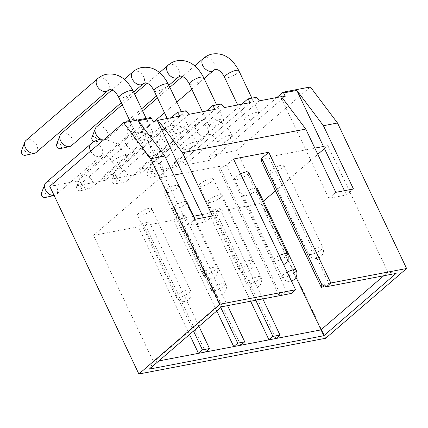 <?xml version="1.0" encoding="UTF-8"?>
<svg xmlns="http://www.w3.org/2000/svg" width="428" height="428" viewBox="0 0 428 428"><rect width="100%" height="100%" fill="white"/><g stroke="black" fill="none" stroke-linecap="round" stroke-linejoin="round"><path stroke-width="0.32" stroke-dasharray="2.14 1.6" d="M115.191 163.073A7.875 2.103 -25.4 0 1 112.387 162.736A7.875 2.103 -25.4 0 1 115.902 158.922A7.875 2.103 -25.4 0 1 123.81 155.642A7.875 2.103 -25.4 0 1 126.613 155.985A7.875 2.103 -25.4 0 1 123.098 159.794A7.875 2.103 -25.4 0 1 115.191 163.073M159.056 148.896A7.875 2.103 154.6 0 0 151.148 152.175A7.875 2.103 154.6 0 0 147.633 155.99A7.875 2.103 154.6 0 0 150.437 156.332A7.875 2.103 154.6 0 0 158.344 153.053A7.875 2.103 154.6 0 0 161.859 149.238A7.875 2.103 154.6 0 0 159.056 148.896M220.928 142.845A7.875 2.103 -25.4 0 1 218.125 142.503A7.875 2.103 -25.4 0 1 221.64 138.688A7.875 2.103 -25.4 0 1 229.552 135.409A7.875 2.103 -25.4 0 1 232.351 135.751A7.875 2.103 -25.4 0 1 228.836 139.565A7.875 2.103 -25.4 0 1 220.928 142.845M194.301 142.155A7.875 2.103 154.6 0 0 186.394 145.434A7.875 2.103 154.6 0 0 182.879 149.249A7.875 2.103 154.6 0 0 185.682 149.586A7.875 2.103 154.6 0 0 193.59 146.306A7.875 2.103 154.6 0 0 197.105 142.492A7.875 2.103 154.6 0 0 194.301 142.155M148.842 208.356A7.875 2.103 154.6 0 0 140.935 211.635A7.875 2.103 154.6 0 0 137.42 215.45A7.875 2.103 154.6 0 0 140.218 215.792A7.875 2.103 154.6 0 0 148.131 212.513A7.875 2.103 154.6 0 0 151.646 208.698A7.875 2.103 154.6 0 0 148.842 208.356M186.426 201.583A7.875 2.103 154.6 0 0 184.088 201.615A7.875 2.103 154.6 0 0 176.181 204.894A7.875 2.103 154.6 0 0 172.666 208.704A7.875 2.103 154.6 0 0 175.469 209.046A7.875 2.103 154.6 0 0 183.377 205.766A7.875 2.103 154.6 0 0 186.892 201.952M200.577 183.553A7.875 2.103 154.6 0 0 199.197 185.832A7.875 2.103 154.6 0 0 204.466 185.49A7.875 2.103 154.6 0 0 212.037 181.36A7.875 2.103 154.6 0 0 213.417 179.081A7.875 2.103 154.6 0 0 208.147 179.428A7.875 2.103 154.6 0 0 200.577 183.553M165.331 190.299A7.875 2.103 154.6 0 0 163.951 192.579A7.875 2.103 154.6 0 0 169.221 192.231A7.875 2.103 154.6 0 0 176.791 188.106A7.875 2.103 154.6 0 0 178.171 185.827A7.875 2.103 154.6 0 0 172.901 186.169A7.875 2.103 154.6 0 0 165.331 190.299M140.304 137.581A7.875 2.103 154.6 0 0 138.918 139.865A7.875 2.103 154.6 0 0 144.193 139.517A7.875 2.103 154.6 0 0 151.758 135.392A7.875 2.103 154.6 0 0 153.144 133.108A7.875 2.103 154.6 0 0 147.869 133.456A7.875 2.103 154.6 0 0 140.304 137.581M175.55 130.84A7.875 2.103 154.6 0 0 174.164 133.119A7.875 2.103 154.6 0 0 179.439 132.776A7.875 2.103 154.6 0 0 187.004 128.646A7.875 2.103 154.6 0 0 188.39 126.367A7.875 2.103 154.6 0 0 183.114 126.709A7.875 2.103 154.6 0 0 175.55 130.84M54.121 195.489A7.875 5.441 49.2 0 0 54.372 195.452A7.875 5.441 49.2 0 0 54.506 195.419A7.875 5.441 49.2 0 0 56.261 194.558A7.875 5.441 49.2 0 0 56.132 186.234A7.875 5.441 49.2 0 0 47.866 181.745A7.875 5.441 49.2 0 0 45.978 182.633M83.112 174.999A7.875 5.441 49.2 0 0 81.224 175.892A7.875 5.441 49.2 0 0 80.111 177.497A7.875 5.441 49.2 0 0 82.187 185.335A7.875 5.441 49.2 0 0 89.618 188.705A7.875 5.441 49.2 0 0 89.752 188.678A7.875 5.441 49.2 0 0 91.506 187.817A7.875 5.441 49.2 0 0 91.378 179.487A7.875 5.441 49.2 0 0 83.112 174.999M41.425 193.205A3.028 2.092 -130.8 0 1 42.575 192.247A3.028 2.092 -130.8 0 1 46.005 194.398A3.028 2.092 -130.8 0 1 45.181 197.495M36.236 152.389A7.875 5.441 49.2 0 0 36.107 144.059A7.875 5.441 49.2 0 0 27.841 139.571A7.875 5.441 49.2 0 0 25.953 140.464M80.325 190.77A3.028 2.092 -130.8 0 1 77.468 189.476A3.028 2.092 -130.8 0 1 76.671 186.464A3.028 2.092 -130.8 0 1 77.821 185.501A3.028 2.092 -130.8 0 1 81.261 187.683A3.028 2.092 -130.8 0 1 80.378 190.76A3.028 2.092 -130.8 0 1 80.325 190.77M71.481 145.643A7.875 5.441 49.2 0 0 71.353 137.313A7.875 5.441 49.2 0 0 63.087 132.83A7.875 5.441 49.2 0 0 61.199 133.718M21.4 151.036A3.028 2.092 -130.8 0 1 22.556 150.073A3.028 2.092 -130.8 0 1 25.98 152.224A3.028 2.092 -130.8 0 1 25.156 155.321M56.646 144.29A3.028 2.092 -130.8 0 1 57.801 143.327A3.028 2.092 -130.8 0 1 61.225 145.483A3.028 2.092 -130.8 0 1 60.407 148.58M240.547 173.859A7.875 2.103 154.6 0 0 235.823 176.807A7.875 2.103 154.6 0 0 234.442 179.091A7.875 2.103 154.6 0 0 239.712 178.744A7.875 2.103 154.6 0 0 247.282 174.619A7.875 2.103 154.6 0 0 248.663 172.334M271.074 170.066A7.875 2.103 154.6 0 0 269.688 172.345A7.875 2.103 154.6 0 0 274.958 172.002A7.875 2.103 154.6 0 0 282.528 167.872A7.875 2.103 154.6 0 0 283.908 165.593A7.875 2.103 154.6 0 0 278.639 165.936A7.875 2.103 154.6 0 0 271.074 170.066M219.334 194.868A7.875 2.103 154.6 0 0 211.427 198.148A7.875 2.103 154.6 0 0 207.912 201.963A7.875 2.103 154.6 0 0 210.715 202.3A7.875 2.103 154.6 0 0 218.622 199.02A7.875 2.103 154.6 0 0 222.137 195.211A7.875 2.103 154.6 0 0 219.334 194.868M256.088 187.967A7.875 2.103 154.6 0 0 254.58 188.122A7.875 2.103 154.6 0 0 246.672 191.407A7.875 2.103 154.6 0 0 243.158 195.216A7.875 2.103 154.6 0 0 245.961 195.559A7.875 2.103 154.6 0 0 253.868 192.279A7.875 2.103 154.6 0 0 257.383 188.464M153.604 161.511A7.875 5.441 49.2 0 0 151.715 162.399A7.875 5.441 49.2 0 0 150.603 164.01A7.875 5.441 49.2 0 0 152.678 171.847A7.875 5.441 49.2 0 0 160.109 175.218A7.875 5.441 49.2 0 0 160.243 175.191A7.875 5.441 49.2 0 0 161.998 174.324A7.875 5.441 49.2 0 0 161.87 166A7.875 5.441 49.2 0 0 153.604 161.511M150.816 177.283A3.028 2.092 -130.8 0 1 147.96 175.988A3.028 2.092 -130.8 0 1 147.162 172.971A3.028 2.092 -130.8 0 1 148.318 172.013A3.028 2.092 -130.8 0 1 151.753 174.196A3.028 2.092 -130.8 0 1 150.87 177.272A3.028 2.092 -130.8 0 1 150.816 177.283M115.571 184.029A3.028 2.092 -130.8 0 1 112.714 182.729A3.028 2.092 -130.8 0 1 111.917 179.717A3.028 2.092 -130.8 0 1 113.072 178.754A3.028 2.092 -130.8 0 1 116.507 180.942A3.028 2.092 -130.8 0 1 115.624 184.019A3.028 2.092 -130.8 0 1 115.571 184.029M118.358 168.258A7.875 5.441 49.2 0 0 116.469 169.146A7.875 5.441 49.2 0 0 115.357 170.751A7.875 5.441 49.2 0 0 117.433 178.588A7.875 5.441 49.2 0 0 124.864 181.959A7.875 5.441 49.2 0 0 124.997 181.932A7.875 5.441 49.2 0 0 126.752 181.071A7.875 5.441 49.2 0 0 126.624 172.741A7.875 5.441 49.2 0 0 118.358 168.258M130.797 135.114A3.028 2.092 -130.8 0 1 127.935 133.814A3.028 2.092 -130.8 0 1 127.137 130.802A3.028 2.092 -130.8 0 1 128.293 129.839A3.028 2.092 -130.8 0 1 131.733 132.022A3.028 2.092 -130.8 0 1 130.845 135.104A3.028 2.092 -130.8 0 1 130.797 135.114M133.579 119.337A7.875 5.441 49.2 0 0 131.69 120.231A7.875 5.441 49.2 0 0 130.577 121.836A7.875 5.441 49.2 0 0 132.653 129.673A7.875 5.441 49.2 0 0 140.084 133.044A7.875 5.441 49.2 0 0 140.218 133.017A7.875 5.441 49.2 0 0 141.973 132.156A7.875 5.441 49.2 0 0 141.845 123.826A7.875 5.441 49.2 0 0 133.579 119.337M246.041 117.352A7.875 2.103 154.6 0 0 244.656 119.631A7.875 2.103 154.6 0 0 249.931 119.284A7.875 2.103 154.6 0 0 257.495 115.159A7.875 2.103 154.6 0 0 258.881 112.88A7.875 2.103 154.6 0 0 253.606 113.222A7.875 2.103 154.6 0 0 246.041 117.352M91.892 137.543A3.028 2.092 -130.8 0 1 93.047 136.586A3.028 2.092 -130.8 0 1 96.487 138.768A3.028 2.092 -130.8 0 1 95.599 141.845A3.028 2.092 -130.8 0 1 95.546 141.855A3.028 2.092 -130.8 0 1 94.042 141.614M100.906 139.148A7.875 5.441 49.2 0 0 104.839 139.79A7.875 5.441 49.2 0 0 104.972 139.763A7.875 5.441 49.2 0 0 106.727 138.897A7.875 5.441 49.2 0 0 106.599 130.572A7.875 5.441 49.2 0 0 98.333 126.083A7.875 5.441 49.2 0 0 96.444 126.972M210.795 124.093A7.875 2.103 154.6 0 0 209.41 126.378A7.875 2.103 154.6 0 0 214.685 126.03A7.875 2.103 154.6 0 0 222.25 121.905A7.875 2.103 154.6 0 0 223.635 119.621A7.875 2.103 154.6 0 0 218.36 119.968A7.875 2.103 154.6 0 0 210.795 124.093M173.854 175.1L160.446 177.663L220.522 304.18L279.559 292.88L279.104 295.636L286.61 291.532L279.559 292.88L219.484 166.369L219.029 169.124L226.535 165.015L233.501 159.013M219.484 166.369L182.478 173.447M160.446 177.663L93.465 235.416L138.399 226.813L142.38 223.384L149.431 222.036L145.45 225.465L173.65 220.072L177.625 216.643L184.677 215.289L180.696 218.724L193.675 216.242M202.037 214.637L208.896 213.326L212.871 209.897L219.922 208.548L215.942 211.978L260.882 203.38L263.423 201.187M275.466 190.808L317.779 154.326M324.456 148.57L327.869 145.627L323.461 146.472M314.837 148.12L268.832 156.926L261.326 161.03M49.771 186.341L77.088 181.114L79.089 185.329L105.523 180.274L103.523 176.058L112.334 174.373L114.335 178.588L140.775 173.527L138.768 169.311L147.58 167.626L149.586 171.842L176.02 166.786L174.014 162.57L182.826 160.88L184.832 165.101L211.266 160.04L209.26 155.824L236.577 150.597L310.38 86.964M325.687 338.259L236.577 150.597M149.361 369.107L153.534 361.928L158.874 360.911M206.43 110.98L138.768 169.311M221.388 103.993L147.58 167.626M241.676 104.239L174.014 162.57M256.634 97.252L182.826 160.88M327.869 145.627L387.939 272.144L328.902 283.438L268.832 156.926M344.454 190.685L346.487 194.97L328.865 198.341L280.805 97.129L281.373 96.642M240.771 345.236L180.696 218.724M250.637 301.237L208.896 213.326M276.017 338.495L215.942 211.978M260.882 203.38L295.983 277.307M276.921 97.493L209.26 155.824M383.734 275.771L387.939 272.144L396.119 273.401M346.487 194.97L353.453 188.967M328.865 198.341L335.83 192.338M280.805 97.129L281.624 96.974M324.461 285.872L328.902 283.438L321.856 284.791M262.824 298.905L219.922 208.548M255.778 300.253L212.871 209.897M227.578 305.651L184.677 215.289M220.784 307.529L177.625 216.643M285.214 96.284L211.266 160.04M259.347 100.858L184.832 165.101M250.535 102.543L176.02 166.786M224.101 107.599L149.586 171.842M198.961 326.345L149.431 222.036M205.526 351.982L145.45 225.465M193.504 331.053L142.38 223.384M189.524 334.482L138.399 226.813M221.656 306.785L220.522 304.18L153.534 361.928L93.465 235.416M203.471 217.665L205.504 221.945L187.881 225.315L138.228 120.744M279.104 295.636L219.029 169.124M226.535 165.015L286.61 291.532L291.265 293.464M215.289 109.284L140.775 173.527M188.855 114.346L114.335 178.588M186.143 110.74L112.334 174.373M171.184 117.727L103.523 176.058M180.044 116.031L105.523 180.274M153.042 121.579L79.089 185.329M150.897 117.486L77.088 181.114M187.881 225.315L194.847 219.313M205.504 221.945L212.47 215.942M216.803 310.963L173.65 220.072M90.645 151.105A7.875 5.441 49.2 0 0 99.478 156.562A7.875 5.441 49.2 0 0 101.366 155.669A7.875 5.441 49.2 0 0 101.238 147.344A7.875 5.441 49.2 0 0 92.972 142.856A7.875 5.441 49.2 0 0 91.084 143.744M128.218 136.109A7.875 5.441 49.2 0 0 126.33 137.003A7.875 5.441 49.2 0 0 126.458 145.333A7.875 5.441 49.2 0 0 134.724 149.816A7.875 5.441 49.2 0 0 136.612 148.928A7.875 5.441 49.2 0 0 136.484 140.598A7.875 5.441 49.2 0 0 128.218 136.109M107.867 90.629A7.875 5.441 49.2 0 0 107.744 82.299A7.875 5.441 49.2 0 0 99.473 77.81A7.875 5.441 49.2 0 0 97.589 78.704M118.893 97.691A7.875 2.103 154.6 0 0 121.696 98.033A7.875 2.103 154.6 0 0 131.733 93.218A7.875 2.103 154.6 0 0 133.119 90.939M143.113 83.883A7.875 5.441 49.2 0 0 142.989 75.558A7.875 5.441 49.2 0 0 134.718 71.069A7.875 5.441 49.2 0 0 132.835 71.958M154.139 90.95A7.875 2.103 154.6 0 0 156.942 91.287A7.875 2.103 154.6 0 0 166.979 86.477A7.875 2.103 154.6 0 0 168.364 84.193M198.71 122.622A7.875 5.441 49.2 0 0 196.821 123.515A7.875 5.441 49.2 0 0 196.95 131.84A7.875 5.441 49.2 0 0 205.215 136.329A7.875 5.441 49.2 0 0 207.104 135.441A7.875 5.441 49.2 0 0 206.975 127.111A7.875 5.441 49.2 0 0 198.71 122.622M163.464 129.368A7.875 5.441 49.2 0 0 161.575 130.256A7.875 5.441 49.2 0 0 161.704 138.586A7.875 5.441 49.2 0 0 169.97 143.075A7.875 5.441 49.2 0 0 171.858 142.182A7.875 5.441 49.2 0 0 171.73 133.857A7.875 5.441 49.2 0 0 163.464 129.368M213.609 70.395A7.875 5.441 49.2 0 0 213.481 62.065A7.875 5.441 49.2 0 0 205.21 57.582A7.875 5.441 49.2 0 0 203.327 58.47M224.63 77.457A7.875 2.103 154.6 0 0 227.434 77.8A7.875 2.103 154.6 0 0 237.47 72.985A7.875 2.103 154.6 0 0 238.856 70.706M178.364 77.142A7.875 5.441 49.2 0 0 178.235 68.812A7.875 5.441 49.2 0 0 169.964 64.323A7.875 5.441 49.2 0 0 168.081 65.217M189.385 84.204A7.875 2.103 154.6 0 0 192.188 84.546A7.875 2.103 154.6 0 0 202.225 79.731A7.875 2.103 154.6 0 0 203.61 77.452M177.604 294.876A7.875 2.103 -25.4 0 1 187.641 290.066A7.875 2.103 -25.4 0 1 190.439 290.403A7.875 2.103 -25.4 0 1 189.058 292.688A7.875 2.103 -25.4 0 1 179.016 297.497A7.875 2.103 -25.4 0 1 176.218 297.16A7.875 2.103 -25.4 0 1 177.604 294.876M212.85 288.135A7.875 2.103 -25.4 0 1 222.886 283.32A7.875 2.103 -25.4 0 1 225.684 283.662A7.875 2.103 -25.4 0 1 224.304 285.941A7.875 2.103 -25.4 0 1 214.262 290.751A7.875 2.103 -25.4 0 1 211.464 290.414A7.875 2.103 -25.4 0 1 212.85 288.135M240.793 267.88A7.875 2.103 -25.4 0 1 237.995 267.543A7.875 2.103 -25.4 0 1 239.375 265.264A7.875 2.103 -25.4 0 1 249.417 260.449A7.875 2.103 -25.4 0 1 252.215 260.786A7.875 2.103 -25.4 0 1 250.829 263.07A7.875 2.103 -25.4 0 1 240.793 267.88M205.547 274.626A7.875 2.103 -25.4 0 1 202.749 274.284A7.875 2.103 -25.4 0 1 204.129 272.005A7.875 2.103 -25.4 0 1 214.171 267.195A7.875 2.103 -25.4 0 1 216.969 267.532A7.875 2.103 -25.4 0 1 215.584 269.811A7.875 2.103 -25.4 0 1 205.547 274.626M287.461 254.045A7.875 2.103 -25.4 0 1 286.075 256.324A7.875 2.103 -25.4 0 1 276.039 261.139A7.875 2.103 -25.4 0 1 273.241 260.796A7.875 2.103 -25.4 0 1 274.621 258.517A7.875 2.103 -25.4 0 1 279.345 255.57M311.284 254.393A7.875 2.103 -25.4 0 1 308.486 254.055A7.875 2.103 -25.4 0 1 309.867 251.771A7.875 2.103 -25.4 0 1 319.909 246.961A7.875 2.103 -25.4 0 1 322.707 247.298A7.875 2.103 -25.4 0 1 321.326 249.583A7.875 2.103 -25.4 0 1 311.284 254.393M248.096 281.389A7.875 2.103 -25.4 0 1 258.132 276.574A7.875 2.103 -25.4 0 1 260.93 276.916A7.875 2.103 -25.4 0 1 259.55 279.195A7.875 2.103 -25.4 0 1 249.508 284.01A7.875 2.103 -25.4 0 1 246.71 283.668A7.875 2.103 -25.4 0 1 248.096 281.389M296.181 270.17A7.875 2.103 -25.4 0 1 294.796 272.454A7.875 2.103 -25.4 0 1 284.754 277.264A7.875 2.103 -25.4 0 1 281.956 276.927A7.875 2.103 -25.4 0 1 283.341 274.642A7.875 2.103 -25.4 0 1 287.209 272.122M112.387 162.736C110.782 159.366 108.723 156.916 106.203 155.396C105.614 154.936 104.598 154.717 103.164 154.738L101.366 155.669L56.261 194.558M147.633 155.99C146.028 152.619 143.969 150.174 141.449 148.655C140.86 148.195 139.844 147.97 138.41 147.992L136.612 148.928L91.506 187.817M161.859 149.238C155.171 136.618 146.365 131.048 135.451 132.525C132.108 133.172 129.069 134.665 126.33 137.003L81.224 175.892M218.125 142.503C216.52 139.132 214.46 136.687 211.94 135.162C211.352 134.708 210.335 134.483 208.901 134.504L207.104 135.441L161.998 174.324M232.351 135.751C225.663 123.13 216.857 117.561 205.943 119.038C202.599 119.685 199.56 121.178 196.821 123.515L151.715 162.399M182.879 149.249C181.274 145.873 179.214 143.428 176.694 141.909C176.106 141.449 175.089 141.229 173.656 141.245L171.858 142.182L126.752 181.071M197.105 142.492C190.417 129.877 181.611 124.307 170.697 125.784C167.353 126.426 164.315 127.919 161.575 130.256L116.469 169.146M151.646 208.698L190.439 290.403A7.875 7.875 0 0 1 184.81 301.515A7.875 7.875 0 0 1 176.218 297.16L137.42 215.45M195.109 219.264L225.684 283.662A7.875 7.875 0 0 1 220.056 294.769A7.875 7.875 0 0 1 211.464 290.414L172.666 208.704M213.417 179.081L252.215 260.786A7.875 7.875 0 0 1 250.246 270.127A7.875 7.875 0 0 1 237.995 267.543L199.197 185.832M178.171 185.827L216.969 267.532A7.875 7.875 0 0 1 215 276.873A7.875 7.875 0 0 1 202.749 274.284L163.951 192.579M138.918 139.865L130.176 121.45M174.164 133.119L167.214 118.486M76.671 186.464L80.111 177.497M124.318 79.303L111.922 89.987M283.625 264.579A7.875 7.875 0 0 1 273.241 260.796L234.442 179.091M283.908 165.593L322.707 247.298A7.875 7.875 0 0 1 320.738 256.639A7.875 7.875 0 0 1 308.486 254.055L269.688 172.345M222.137 195.211L260.93 276.916A7.875 7.875 0 0 1 255.302 288.023A7.875 7.875 0 0 1 246.71 283.668L207.912 201.963M243.158 195.216L281.956 276.927A7.875 7.875 0 0 0 291.447 281.052M147.162 172.971L150.603 164.01M111.917 179.717L115.357 170.751M127.137 130.802L130.577 121.836M194.81 65.816L182.414 76.5M169.852 87.328L157.483 97.991M142.572 110.852L131.69 120.231M244.656 119.631L237.706 104.994M159.564 72.557L147.168 83.241M134.606 94.074L122.237 104.737M209.41 126.378L202.46 111.74M223.635 119.621L216.643 104.903M168.889 85.306L156.525 95.968M141.609 108.824L129.245 119.487M126.051 122.237L106.727 138.897M95.599 141.845L104.972 139.763M258.881 112.88L251.889 98.156M204.135 78.559L191.771 89.222M176.855 102.078L164.491 112.741M154.583 121.279L141.973 132.156M130.845 135.104L140.218 133.017M115.624 184.019L124.997 181.932M150.87 177.272L160.243 175.191M133.643 92.047L121.279 102.709M80.378 190.76L89.752 188.678M54.126 195.505L54.506 195.419M188.39 126.367L181.397 111.649M153.144 133.108L146.151 118.39M104.732 138.961L117.106 143.781L126.613 155.985"/><path stroke-width="0.64" d="M104.732 138.961L100.206 139.271C96.862 139.919 93.818 141.406 91.084 143.744L45.978 182.633A7.875 5.441 49.2 0 0 44.865 184.243A7.875 5.441 49.2 0 0 46.829 191.947A7.875 5.441 49.2 0 0 54.121 195.489M45.181 197.495A3.028 2.092 -130.8 0 1 45.133 197.506A3.028 2.092 -130.8 0 1 45.079 197.517A3.028 2.092 -130.8 0 1 42.222 196.222A3.028 2.092 -130.8 0 1 41.425 193.205L44.865 184.243M25.953 140.464A7.875 5.441 49.2 0 0 24.84 142.069A7.875 5.441 49.2 0 0 26.916 149.907A7.875 5.441 49.2 0 0 34.347 153.278A7.875 5.441 49.2 0 0 34.481 153.251A7.875 5.441 49.2 0 0 36.236 152.389L107.867 90.629A7.875 5.441 49.2 0 1 105.984 91.517A7.875 5.441 49.2 0 1 97.718 87.034A7.875 5.441 49.2 0 1 97.589 78.704L25.953 140.464M111.922 89.987L61.199 133.718A7.875 5.441 49.2 0 0 60.086 135.323A7.875 5.441 49.2 0 0 62.162 143.161A7.875 5.441 49.2 0 0 69.593 146.531A7.875 5.441 49.2 0 0 69.727 146.504A7.875 5.441 49.2 0 0 71.481 145.643L121.279 102.709M25.156 155.321A3.028 2.092 -130.8 0 1 25.108 155.332A3.028 2.092 -130.8 0 1 25.054 155.343A3.028 2.092 -130.8 0 1 22.197 154.048A3.028 2.092 -130.8 0 1 21.4 151.036L24.84 142.069M60.407 148.58A3.028 2.092 -130.8 0 1 60.353 148.591A3.028 2.092 -130.8 0 1 60.3 148.602A3.028 2.092 -130.8 0 1 57.443 147.302A3.028 2.092 -130.8 0 1 56.646 144.29L60.086 135.323M94.042 141.614A3.028 2.092 -130.8 0 1 91.892 137.543L95.332 128.582A7.875 5.441 49.2 0 0 100.906 139.148M122.237 104.737L96.444 126.972A7.875 5.441 49.2 0 0 95.332 128.582M212.577 105.684L221.388 103.993L224.101 107.599L250.535 102.543L247.823 98.938L256.634 97.252L259.347 100.858L281.373 96.642L305.795 129.079L182.435 152.684L158.012 120.247L180.044 116.031L177.331 112.425L186.143 110.74L188.855 114.346L215.289 109.284L212.577 105.684L206.43 110.98M150.709 158.756L123.58 122.713L150.897 117.486L151.448 118.219L138.228 120.744L164.812 156.054L150.709 158.756L219.794 304.244L295.577 289.745L233.501 159.013L268.747 152.272L261.781 158.274L261.326 161.03L321.401 287.546L324.461 285.872M151.448 118.219L153.042 121.579L157.445 120.733L182.478 173.447L173.854 175.1M193.675 216.242L202.037 214.637M263.423 201.187L275.466 190.808M317.779 154.326L324.456 148.57M281.624 96.974L285.214 96.284L283.62 92.924L296.834 90.399L323.461 146.472L314.837 148.12M287.209 272.122A7.875 2.103 -25.4 0 1 293.378 269.833A7.875 2.103 -25.4 0 1 296.181 270.17L257.383 188.464A7.875 2.103 154.6 0 0 256.088 187.967M279.345 255.57A7.875 2.103 -25.4 0 1 284.663 253.702A7.875 2.103 -25.4 0 1 287.461 254.045L248.663 172.334A7.875 2.103 154.6 0 0 240.547 173.859M195.109 219.264L186.892 201.952A7.875 2.103 154.6 0 0 186.426 201.583M219.794 304.244L138.881 374.002L325.687 338.259L406.6 268.5L330.823 283.004L268.747 152.272M138.881 374.002L49.771 186.341L123.58 122.713M164.812 156.054L194.847 219.313L212.47 215.942L182.435 152.684M406.6 268.5L337.515 123.007L323.418 125.709L296.834 90.399M305.795 129.079L335.83 192.338L353.453 188.967L323.418 125.709M261.781 158.274L321.856 284.791L326.51 286.717L396.119 273.401L323.83 335.723L149.361 369.107L221.656 306.785L291.265 293.464L295.577 289.745M326.51 286.717L330.823 283.004M158.874 360.911L320.957 329.897L383.734 275.771M323.83 335.723L295.983 277.307M247.823 98.938L241.676 104.239M323.461 146.472L344.454 190.685M276.017 338.495L279.998 335.065L272.946 336.413L268.966 339.843L250.637 301.237M283.62 92.924L283.069 92.191L310.38 86.964L337.515 123.007M283.069 92.191L276.921 97.493M279.998 335.065L262.824 298.905M272.946 336.413L255.778 300.253M240.771 345.236L244.752 341.806L227.578 305.651M244.752 341.806L237.701 343.154L220.784 307.529M237.701 343.154L233.72 346.589L216.803 310.963M321.856 284.791L321.401 287.546M205.526 351.982L209.506 348.553L198.961 326.345M209.506 348.553L202.455 349.901L193.504 331.053M202.455 349.901L198.474 353.33L189.524 334.482M182.478 173.447L203.471 217.665M177.331 112.425L171.184 117.727M158.012 120.247L157.445 120.733M91.084 143.744A7.875 5.441 49.2 0 0 90.645 151.105M97.589 78.704C100.323 76.366 103.367 74.873 106.711 74.226C117.625 72.749 126.426 78.319 133.119 90.939A7.875 2.103 154.6 0 0 130.315 90.597A7.875 2.103 154.6 0 0 120.279 95.412A7.875 2.103 154.6 0 0 118.893 97.691C117.261 94.342 115.287 91.945 112.965 90.501C111.398 89.703 110.296 89.431 109.67 89.693L107.867 90.629M143.113 83.883A7.875 5.441 49.2 0 1 141.229 84.776A7.875 5.441 49.2 0 1 132.964 80.287A7.875 5.441 49.2 0 1 132.835 71.958C135.569 69.62 138.613 68.127 141.957 67.485C152.871 66.008 161.672 71.578 168.364 84.193A7.875 2.103 154.6 0 0 165.561 83.856A7.875 2.103 154.6 0 0 155.524 88.666A7.875 2.103 154.6 0 0 154.139 90.95C152.507 87.596 150.533 85.199 148.211 83.76C146.644 82.957 145.541 82.69 144.915 82.946L143.113 83.883L133.643 92.047M251.889 98.156L238.856 70.706A7.875 2.103 154.6 0 0 236.053 70.369A7.875 2.103 154.6 0 0 226.016 75.178A7.875 2.103 154.6 0 0 224.63 77.457C222.999 74.108 221.025 71.711 218.703 70.267C217.135 69.47 216.033 69.202 215.407 69.459L213.609 70.395L204.135 78.559M238.856 70.706C232.163 58.09 223.363 52.516 212.449 53.998C209.105 54.64 206.061 56.132 203.327 58.47A7.875 5.441 49.2 0 0 203.455 66.8A7.875 5.441 49.2 0 0 211.721 71.283A7.875 5.441 49.2 0 0 213.609 70.395M216.643 104.903L203.61 77.452A7.875 2.103 154.6 0 0 200.807 77.11A7.875 2.103 154.6 0 0 190.77 81.925A7.875 2.103 154.6 0 0 189.385 84.204C187.753 80.849 185.779 78.452 183.457 77.013C181.889 76.216 180.787 75.943 180.161 76.205L178.364 77.142L168.889 85.306M203.61 77.452C196.917 64.831 188.117 59.262 177.203 60.739C173.859 61.386 170.815 62.879 168.081 65.217A7.875 5.441 49.2 0 0 168.209 73.541A7.875 5.441 49.2 0 0 176.475 78.03A7.875 5.441 49.2 0 0 178.364 77.142M130.176 121.45L118.893 97.691M167.214 118.486L154.139 90.95M132.835 71.958L124.318 79.303M283.625 264.579A7.875 7.875 0 0 0 287.461 254.045M203.327 58.47L194.81 65.816M182.414 76.5L169.852 87.328M157.483 97.991L142.572 110.852M237.706 104.994L224.63 77.457M168.081 65.217L159.564 72.557M147.168 83.241L134.606 94.074M202.46 111.74L189.385 84.204M156.525 95.968L141.609 108.824M129.245 119.487L126.051 122.237M191.771 89.222L176.855 102.078M164.491 112.741L154.583 121.279M291.447 281.052A7.875 7.875 0 0 0 296.181 270.17M60.353 148.591L69.727 146.504M25.108 155.332L34.481 153.251M45.133 197.506L54.126 195.505M181.397 111.649L168.364 84.193M146.151 118.39L133.119 90.939"/></g></svg>
